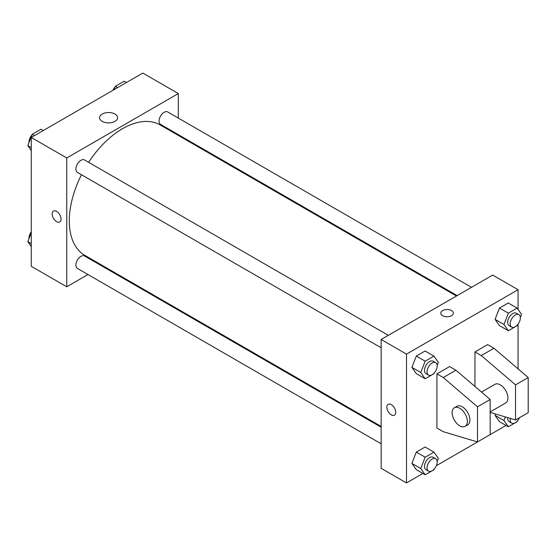 <?xml version="1.0" encoding="UTF-8"?>
<svg xmlns="http://www.w3.org/2000/svg" width="556" height="556" viewBox="0 0 556 556"><rect width="100%" height="100%" fill="white"/><g stroke="black" fill="none" stroke-linecap="round" stroke-linejoin="round"><path stroke-width="0.83" d="M87.98 274.532L66.755 286.785L31.261 266.289L31.261 137.471L142.816 73.065L178.309 93.561L178.309 118.067M103.013 265.851L102.325 266.248M81.468 174.744A75.296 43.472 120 0 0 69.291 220.913A75.296 43.472 120 0 0 84.887 255.385L381.145 426.424M456.441 296.007L160.184 124.961A75.296 43.472 120 0 0 88.64 162.324M178.309 134.628L178.309 135.428M66.755 286.785L66.755 157.967L178.309 93.561M471.481 287.327L167.697 111.944A7.172 4.142 120 0 0 162.171 113.862A7.172 4.142 120 0 0 159.044 121.076A7.172 4.142 120 0 0 160.531 124.363L457.136 295.604M381.145 427.223L84.54 255.982A7.172 4.142 120 0 0 79.015 257.901A7.172 4.142 120 0 0 75.88 265.122A7.172 4.142 120 0 0 77.367 268.402L381.145 443.785M381.145 347.757L77.367 172.374A7.172 4.142 -60 0 1 77.367 164.096A7.172 4.142 -60 0 1 84.54 159.954L388.317 335.337M66.755 157.967L31.261 137.471M102.228 121.382A8.993 5.192 180 0 1 99.594 117.712A8.993 5.192 180 0 1 108.587 112.52A8.993 5.192 180 0 1 117.58 117.712A8.993 5.192 180 0 1 112.027 122.508A8.993 5.192 180 0 1 102.228 121.382M61.049 219.085A6.276 3.621 60 0 1 59.749 221.955A6.276 3.621 60 0 1 53.473 218.334A6.276 3.621 60 0 1 53.473 211.085A6.276 3.621 60 0 1 58.31 212.767A6.276 3.621 60 0 1 61.049 219.085M59.749 221.955A6.276 3.621 60 0 1 53.48 218.327A6.276 3.621 60 0 1 53.48 211.085M422.901 473.469L406.499 482.935L381.145 468.298L381.145 339.48L492.706 275.074L518.06 289.711L518.06 309.435M506.057 425.451L436.342 465.706M518.06 324.169L518.06 368.864M451.507 315.69A6.276 3.621 180 0 1 444.668 316.475A6.276 3.621 180 0 1 440.79 313.132A6.276 3.621 180 0 1 447.066 309.504A6.276 3.621 180 0 1 453.342 313.132A6.276 3.621 180 0 1 451.507 315.69M406.499 482.935L406.499 354.116L381.145 339.48M406.499 354.116L518.06 289.711M453.342 313.132A6.276 3.621 0 0 0 447.066 309.511A6.276 3.621 0 0 0 440.79 313.132M388.151 404.309A6.276 3.621 -120 0 0 387.191 409.334A6.276 3.621 -120 0 0 391.292 414.866A6.276 3.621 60 0 1 387.191 409.334A6.276 3.621 60 0 1 388.151 404.309A6.276 3.621 60 0 1 394.426 407.93A6.276 3.621 60 0 1 394.426 415.179A6.276 3.621 60 0 1 391.285 414.866A6.276 3.621 -120 0 0 394.426 415.179M495.076 415.401L495.611 414.025L495.076 415.401L499.469 421.65L495.076 415.401L503.951 420.524L505.341 416.944M495.076 319.373L499.469 308.052L508.253 302.985L499.469 308.052L495.076 319.373L499.469 325.621L495.076 319.373L503.951 324.495L508.344 313.181L517.129 308.107L521.514 314.355L520.319 317.441M411.913 367.384L416.305 356.069L425.09 350.996L416.305 356.069L411.913 367.384L416.305 373.632L411.913 367.384L420.788 372.506L425.18 361.192L433.965 356.118L438.357 362.366L437.155 365.452M411.913 463.412L416.305 452.097L425.09 447.024L416.305 452.097L411.913 463.412L416.305 469.66L411.913 463.412L420.788 468.534L425.18 457.22L433.965 452.146L438.357 458.394L437.155 461.48M474.956 386.483L474.956 351.92L487.633 344.602L493.971 348.264L528.2 377.538L528.2 412.67L515.523 419.988L515.523 384.856L481.294 355.583L474.956 351.92M436.926 428.044L436.926 373.882L443.264 377.538L477.493 406.818L477.493 441.944L443.264 431.699L436.926 428.044M477.493 441.944L490.17 434.625L490.17 399.493L455.941 370.22L449.602 366.557L436.926 373.882M490.17 411.92L505.689 402.954A10.759 6.213 -120 0 0 505.689 390.534A10.759 6.213 -120 0 0 494.93 384.328L481.496 392.077M490.17 412.399L515.523 419.988M454.363 407.75L456.9 406.283A10.759 6.213 60 0 1 467.659 412.489A10.759 6.213 60 0 1 467.659 424.916L465.122 426.376A10.759 6.213 60 0 1 459.742 425.847A10.759 6.213 60 0 1 452.716 416.368A10.759 6.213 60 0 1 454.363 407.75A10.759 6.213 60 0 1 465.122 413.956A10.759 6.213 60 0 1 465.122 426.376M528.2 377.538L515.523 384.856M490.17 399.493L477.493 406.818M493.971 348.264L481.294 355.583M455.941 370.22L443.264 377.538M31.261 150.537L27.8 145.616L32.192 134.302L40.977 129.228L43.257 130.549M31.261 147.618L27.8 145.616M34.472 135.615L32.192 134.302M31.921 134.997A7.172 4.142 120 0 0 28.975 142.009A7.172 4.142 120 0 0 28.995 142.531M114.036 89.683L115.356 86.284L124.134 81.218L126.42 82.531M117.636 87.605L115.356 86.284M115.085 86.979A7.172 4.142 120 0 0 112.972 90.294M31.261 246.565L27.8 241.645L31.261 232.735M31.261 243.639L27.8 241.645M31.261 231.831A7.172 4.142 120 0 0 28.975 238.037A7.172 4.142 120 0 0 28.995 238.559M434.236 372.993L433.965 373.688L425.18 378.754L420.788 372.506M435.695 362.693L433.159 361.226A7.172 4.142 120 0 0 427.633 363.151A7.172 4.142 120 0 0 424.499 370.365A7.172 4.142 120 0 0 425.986 373.646L428.523 375.112A7.172 4.142 120 0 0 435.695 370.97A7.172 4.142 120 0 0 435.695 362.693A7.172 4.142 120 0 0 430.17 364.611A7.172 4.142 120 0 0 427.036 371.832A7.172 4.142 120 0 0 428.523 375.112M425.18 378.754L416.305 373.632M425.18 361.192L416.305 356.069M433.965 356.118L425.09 350.996M517.393 324.975L517.129 325.67L508.344 330.744L503.951 324.495M518.852 314.675L516.322 313.216A7.172 4.142 120 0 0 510.79 315.134A7.172 4.142 120 0 0 507.663 322.355A7.172 4.142 120 0 0 509.15 325.635L511.687 327.102A7.172 4.142 120 0 0 518.852 322.96A7.172 4.142 120 0 0 518.852 314.675A7.172 4.142 120 0 0 513.327 316.6A7.172 4.142 120 0 0 510.2 323.814A7.172 4.142 120 0 0 511.687 327.102M508.344 330.744L499.469 325.621M508.344 313.181L499.469 308.052M517.129 308.107L508.253 302.985M434.236 469.021L433.965 469.716L425.18 474.782L420.788 468.534M435.695 458.721L433.159 457.254A7.172 4.142 120 0 0 427.633 459.173A7.172 4.142 120 0 0 424.499 466.394A7.172 4.142 120 0 0 425.986 469.674L428.523 471.14A7.172 4.142 120 0 0 435.695 466.998A7.172 4.142 120 0 0 435.695 458.721A7.172 4.142 120 0 0 430.17 460.639A7.172 4.142 120 0 0 427.036 467.86A7.172 4.142 120 0 0 428.523 471.14M425.18 474.782L416.305 469.66M425.18 457.22L416.305 452.097M433.965 452.146L425.09 447.024M517.393 421.003L517.129 421.698L508.344 426.772L503.951 420.524M507.697 417.646A7.172 4.142 120 0 0 507.663 418.383A7.172 4.142 120 0 0 509.15 421.663L511.687 423.13A7.172 4.142 120 0 0 519.506 417.688M508.344 426.772L499.469 421.65M510.332 418.439A7.172 4.142 120 0 0 510.2 419.843A7.172 4.142 120 0 0 511.687 423.13"/></g></svg>
